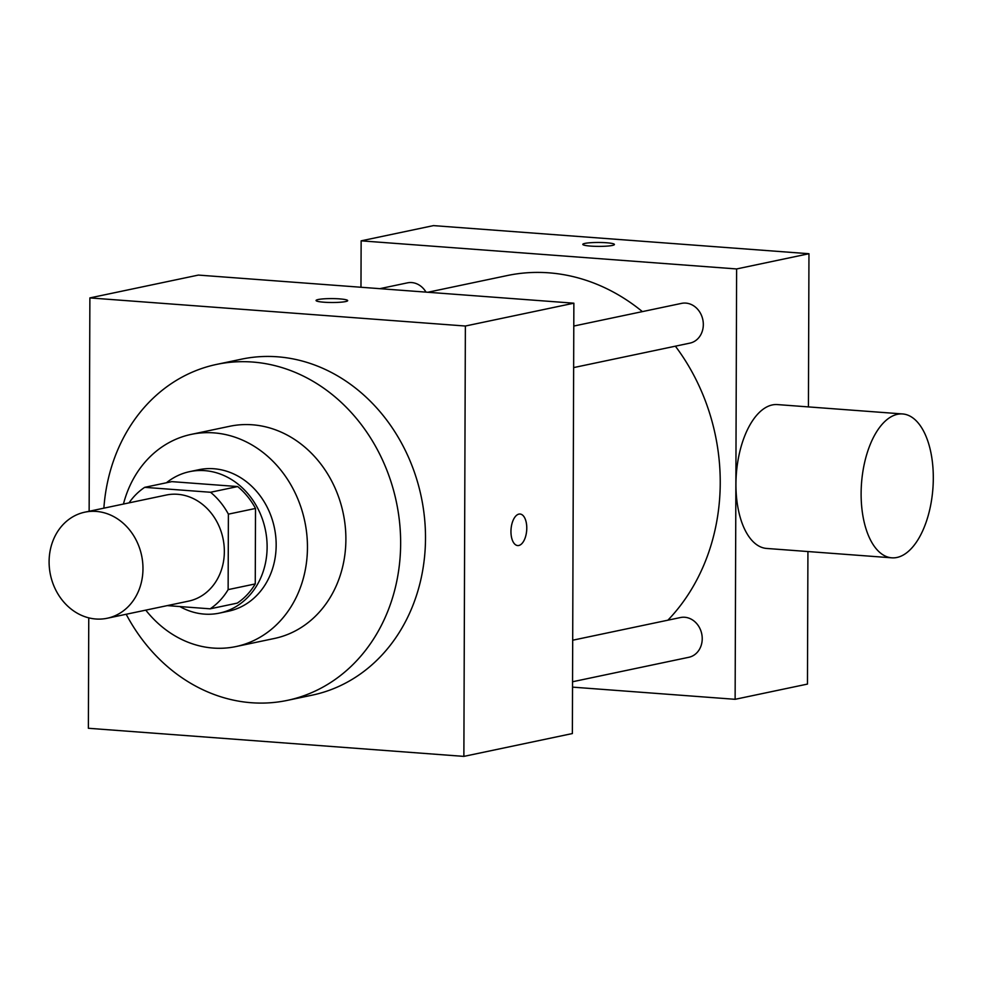 <?xml version="1.0" encoding="UTF-8"?>
<svg xmlns="http://www.w3.org/2000/svg" width="982" height="982" viewBox="0 0 982 982"><rect width="100%" height="100%" fill="white"/><g stroke="black" fill="none" stroke-linecap="round" stroke-linejoin="round"><path stroke-width="1.47" d="M49.1 561.692A54.206 46.584 78.1 0 1 84.869 512.162A54.206 46.584 78.1 0 1 141.629 555.616A54.206 46.584 78.1 0 1 107.198 618.255A54.206 46.584 78.1 0 1 49.1 561.692M84.869 512.162L166.253 495.038A54.206 46.584 78.1 0 1 223 538.492A54.206 46.584 78.1 0 1 188.581 601.131L107.198 618.255M167.271 605.612L210.136 608.828A69.968 60.135 78.1 0 0 228.131 589.63L228.389 514.151A69.968 60.135 78.1 0 0 210.541 492.264L144.685 487.342A69.968 60.135 78.1 0 0 129.047 502.858M210.541 492.264L237.669 486.556L171.813 481.634L144.685 487.342M237.669 486.556A69.968 60.135 78.1 0 1 255.516 508.443L228.389 514.151M210.136 608.828L237.263 603.12A69.968 60.135 78.1 0 0 255.259 583.922L255.516 508.443M179.841 606.557A72.287 62.124 -101.9 0 0 219.428 613.112A72.287 62.124 -101.9 0 0 266.687 538.296A72.287 62.124 -101.9 0 0 204.784 470.648A72.287 62.124 -101.9 0 0 189.649 471.642A72.287 62.124 -101.9 0 0 166.474 482.751M189.649 471.642L198.695 469.74A72.287 62.124 78.1 0 1 213.831 468.745A72.287 62.124 78.1 0 1 275.733 536.393A72.287 62.124 78.1 0 1 228.462 611.209L219.428 613.112M255.259 583.922L228.131 589.63M145.778 610.141A108.425 93.18 -101.9 0 0 235.913 646.573A108.425 93.18 -101.9 0 0 306.801 534.343A108.425 93.18 -101.9 0 0 213.953 432.878A108.425 93.18 -101.9 0 0 191.257 434.375A108.425 93.18 -101.9 0 0 123.45 504.036M235.913 646.573L274.334 638.484A108.425 93.18 -101.9 0 0 345.234 526.254A108.425 93.18 -101.9 0 0 252.386 424.789A108.425 93.18 -101.9 0 0 229.678 426.286L191.257 434.375M126.187 614.266A171.666 147.533 -101.9 0 0 287.358 700.375A171.666 147.533 -101.9 0 0 399.613 522.682A171.666 147.533 -101.9 0 0 252.607 362.039A171.666 147.533 -101.9 0 0 216.654 364.396A171.666 147.533 -101.9 0 0 103.871 508.16M216.654 364.396L241.523 359.167A171.666 147.533 78.1 0 1 277.464 356.797A171.666 147.533 78.1 0 1 424.47 517.453A171.666 147.533 78.1 0 1 312.227 695.146L287.358 700.375M88.761 617.85L88.38 728.276L463.872 756.386L465.37 326.024L89.878 297.914L89.141 511.266M347.689 300.615A15.81 1.952 0.2 0 0 339.784 298.909A15.81 1.952 -179.8 0 1 347.689 300.615A15.81 1.952 -179.8 0 1 331.867 302.505A15.81 1.952 -179.8 0 1 316.069 300.504A15.81 1.952 -179.8 0 1 339.784 298.884A15.81 1.952 0.2 0 0 316.069 300.504M463.872 756.386L572.371 733.554L573.869 303.192L198.389 275.083L89.878 297.914M573.869 303.192L465.37 326.024M517.686 545.562A15.81 7.844 94.3 0 0 518.803 545.476A15.81 7.844 -85.7 0 1 517.686 545.562A15.81 7.844 -85.7 0 1 511.045 529.212A15.81 7.844 -85.7 0 1 520.055 514.028A15.81 7.844 -85.7 0 1 526.757 529.249A15.81 7.844 -85.7 0 1 518.815 545.476A15.81 7.844 94.3 0 0 526.745 529.261A15.81 7.844 94.3 0 0 520.043 514.028M427.821 292.255L507.203 275.561A198.769 170.819 78.1 0 1 548.815 272.824A198.769 170.819 78.1 0 1 642.388 311.613M675.383 346.18A198.769 170.819 78.1 0 1 667.895 620.182M573.795 326.049L681.557 303.377A20.315 17.455 78.1 0 1 702.817 319.653A20.315 17.455 78.1 0 1 689.916 343.123L573.648 367.587M379.813 288.671L407.444 282.853A20.315 17.455 78.1 0 1 411.691 282.57A20.315 17.455 78.1 0 1 426.004 292.12M572.702 640.215L680.452 617.543A20.315 17.455 78.1 0 1 684.712 617.261A20.315 17.455 78.1 0 1 702.105 636.262A20.315 17.455 78.1 0 1 688.824 657.289L572.555 681.754M572.531 687.13L735.125 699.307L736.623 268.945L361.143 240.835L360.971 287.26M808.432 406.904L808.959 253.724L736.623 268.945M808.959 253.724L433.467 225.615L361.143 240.835M584.928 243.401A15.81 1.952 -179.8 0 1 602.715 242.554A15.81 1.952 -179.8 0 1 614.425 244.481A15.81 1.952 -179.8 0 1 598.603 246.384A15.81 1.952 -179.8 0 1 582.805 244.371A15.81 1.952 -179.8 0 1 584.928 243.401M735.125 699.307L807.462 684.086L807.928 551.54M891.828 557.825L766.66 548.447A72.14 35.794 -85.7 0 1 735.948 484.114A72.14 35.794 -85.7 0 1 777.425 404.584L902.593 413.95A72.14 35.794 -85.7 0 1 932.9 488.557A72.14 35.794 -85.7 0 1 891.828 557.825A72.14 35.794 -85.7 0 1 861.116 493.48A72.14 35.794 -85.7 0 1 902.593 413.95"/></g></svg>
